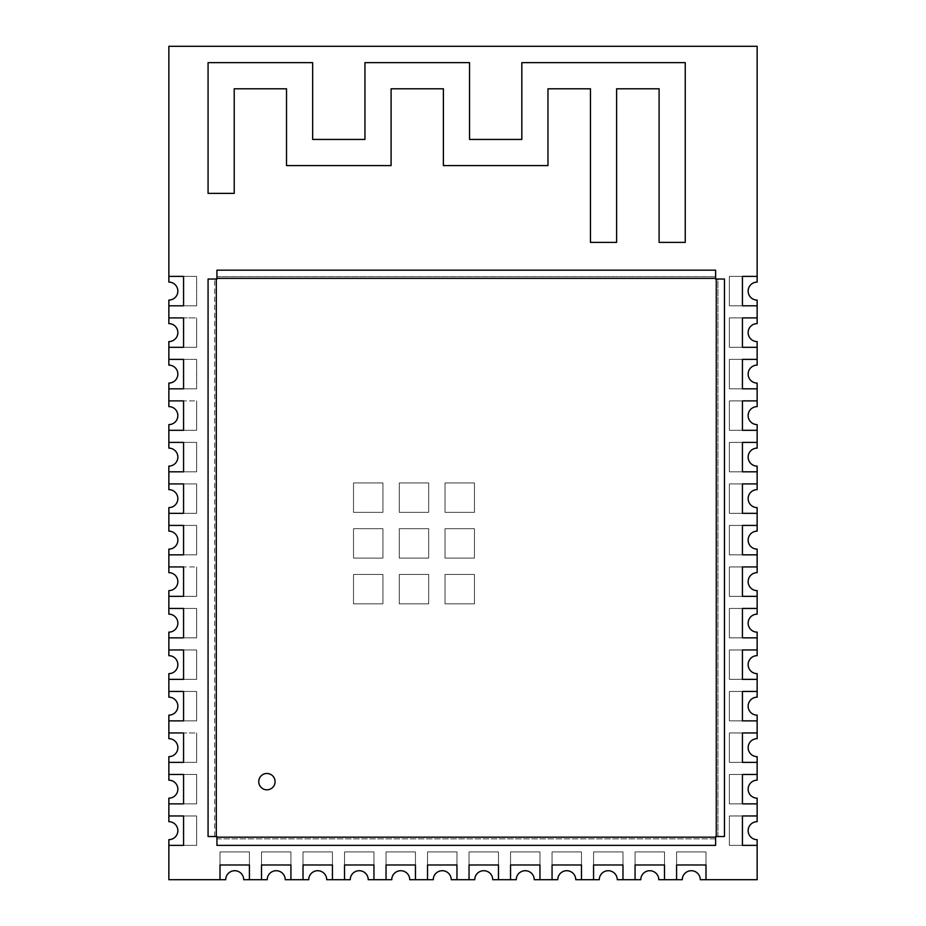 <?xml version="1.0" encoding="UTF-8"?>
<svg xmlns="http://www.w3.org/2000/svg" width="926" height="926" viewBox="0 0 926 926"><rect width="100%" height="100%" fill="white"/><g stroke="black" fill="none" stroke-linecap="round" stroke-linejoin="round"><path stroke-width="0.69" stroke-dasharray="4.63 3.47" d="M409.732 879.7A8.982 8.982 0 0 0 400.738 870.718A8.982 8.982 0 0 0 391.756 879.7L386.038 879.7L386.038 851.92L415.45 851.92L415.45 879.7L409.732 879.7M415.45 864.988L415.45 851.92L386.038 851.92L415.45 851.92L415.45 864.988L386.038 864.988L386.038 851.92L386.038 879.7L373.942 879.7L373.942 851.92L344.53 851.92L344.53 879.7L332.434 879.7L332.434 851.92L303.022 851.92L303.022 879.7L290.926 879.7L290.926 851.92L261.514 851.92L261.514 879.7L243.7 879.7A8.982 8.982 0 0 0 234.718 870.718A8.982 8.982 0 0 0 225.724 879.7L220.006 879.7L220.006 851.92L249.418 851.92L249.418 879.7L249.418 851.92L220.006 851.92L249.418 851.92L249.418 864.988L249.418 851.92L220.006 851.92L220.006 879.7L168.856 879.7L168.856 845.38L196.636 845.38L196.636 815.968L168.856 815.968L168.856 803.872L196.636 803.872L196.636 774.46L168.856 774.46L168.856 756.646A8.982 8.982 0 0 0 177.85 747.664A8.982 8.982 0 0 0 168.856 738.67L168.856 732.952L196.636 732.952L196.636 762.376L168.856 762.376L196.636 762.376L183.568 762.376L183.568 732.952L183.568 762.376L196.636 762.376L196.636 732.952L196.636 762.376L196.636 732.952L168.856 732.952L168.856 720.868L196.636 720.868L196.636 691.444L168.856 691.444L168.856 679.36L196.636 679.36L196.636 649.948L168.856 649.948L168.856 637.852L196.636 637.852L196.636 608.44L168.856 608.44L168.856 590.626A8.982 8.982 0 0 0 177.85 581.632A8.982 8.982 0 0 0 168.856 572.65L168.856 566.932L196.636 566.932L196.636 596.344L168.856 596.344L196.636 596.344L183.568 596.344L183.568 566.932L183.568 596.344L196.636 596.344L196.636 566.932L196.636 596.344L196.636 566.932L168.856 566.932L168.856 554.836L196.636 554.836L196.636 525.424L168.856 525.424L168.856 513.328L196.636 513.328L196.636 483.916L168.856 483.916L168.856 471.82L196.636 471.82L196.636 442.408L168.856 442.408L168.856 424.594A8.982 8.982 0 0 0 177.85 415.612A8.982 8.982 0 0 0 168.856 406.618L168.856 400.9L196.636 400.9L196.636 430.312L168.856 430.312L196.636 430.312L183.568 430.312L183.568 400.9L183.568 430.312L196.636 430.312L196.636 400.9L196.636 430.312L196.636 400.9L168.856 400.9L168.856 388.816L196.636 388.816L196.636 359.392L168.856 359.392L168.856 341.59A8.982 8.982 0 0 0 177.85 332.596A8.982 8.982 0 0 0 168.856 323.614L168.856 317.896L196.636 317.896L196.636 347.308L168.856 347.308L196.636 347.308L183.568 347.308L183.568 317.896L183.568 347.308L196.636 347.308L196.636 317.896L196.636 347.308L196.636 317.896L168.856 317.896L168.856 305.8L196.636 305.8L196.636 276.388L168.856 276.388L168.856 46.3L757.144 46.3L757.144 276.388L729.364 276.388L729.364 305.8L757.144 305.8L757.144 317.896L729.364 317.896L729.364 347.308L757.144 347.308L757.144 359.392L729.364 359.392L729.364 388.816L757.144 388.816L757.144 400.9L729.364 400.9L729.364 430.312L757.144 430.312L757.144 442.408L729.364 442.408L729.364 471.82L757.144 471.82L757.144 483.916L729.364 483.916L729.364 513.328L757.144 513.328L757.144 525.424L729.364 525.424L729.364 554.836L757.144 554.836L757.144 566.932L729.364 566.932L729.364 596.344L757.144 596.344L757.144 608.44L729.364 608.44L729.364 637.852L757.144 637.852L757.144 649.948L729.364 649.948L729.364 679.36L757.144 679.36L757.144 691.444L729.364 691.444L729.364 720.868L757.144 720.868L757.144 732.952L729.364 732.952L729.364 762.376L757.144 762.376L757.144 774.46L729.364 774.46L729.364 803.872L757.144 803.872L757.144 815.968L729.364 815.968L729.364 845.38L757.144 845.38L757.144 879.7L705.994 879.7L705.994 851.92L676.582 851.92L676.582 879.7L664.486 879.7L664.486 851.92L635.074 851.92L635.074 879.7L622.978 879.7L622.978 851.92L593.566 851.92L593.566 879.7L581.47 879.7L581.47 851.92L552.058 851.92L552.058 879.7L539.962 879.7L539.962 851.92L510.55 851.92L510.55 879.7L498.466 879.7L498.466 851.92L469.042 851.92L469.042 879.7L456.958 879.7L456.958 851.92L427.534 851.92L427.534 879.7L415.45 879.7L415.45 851.92L386.038 851.92L386.038 864.988L415.45 864.988M399.268 574.444L428.68 574.444L428.68 603.856L399.268 603.856L399.268 574.444L399.268 603.856L428.68 603.856L428.68 574.444L399.268 574.444L399.268 603.856L428.68 603.856L428.68 574.444L399.268 574.444L428.68 574.444L428.68 603.856L399.268 603.856L399.268 574.444M220.006 864.988L220.006 851.92L220.006 864.988L249.418 864.988L220.006 864.988M445.024 482.932L445.024 512.356L474.436 512.356L474.436 482.932L445.024 482.932L474.436 482.932L474.436 512.356L445.024 512.356L445.024 482.932L474.436 482.932L474.436 512.356L445.024 512.356L445.024 482.932L445.024 512.356L474.436 512.356L474.436 482.932L445.024 482.932M445.024 574.444L445.024 603.856L474.436 603.856L474.436 574.444L445.024 574.444L474.436 574.444L474.436 603.856L445.024 603.856L445.024 574.444L474.436 574.444L474.436 603.856L445.024 603.856L445.024 574.444L445.024 603.856L474.436 603.856L474.436 574.444L445.024 574.444M445.024 528.688L445.024 558.1L474.436 558.1L474.436 528.688L445.024 528.688L474.436 528.688L474.436 558.1L445.024 558.1L445.024 528.688L474.436 528.688L474.436 558.1L445.024 558.1L445.024 528.688L445.024 558.1L474.436 558.1L474.436 528.688L445.024 528.688M353.512 574.444L353.512 603.856L382.924 603.856L382.924 574.444L353.512 574.444L382.924 574.444L382.924 603.856L353.512 603.856L353.512 574.444L382.924 574.444L382.924 603.856L353.512 603.856L353.512 574.444L353.512 603.856L382.924 603.856L382.924 574.444L353.512 574.444M353.512 528.688L353.512 558.1L382.924 558.1L382.924 528.688L353.512 528.688L382.924 528.688L382.924 558.1L353.512 558.1L353.512 528.688L382.924 528.688L382.924 558.1L353.512 558.1L353.512 528.688L353.512 558.1L382.924 558.1L382.924 528.688L353.512 528.688M399.268 528.688L399.268 558.1L428.68 558.1L428.68 528.688L399.268 528.688L428.68 528.688L428.68 558.1L399.268 558.1L399.268 528.688L428.68 528.688L428.68 558.1L399.268 558.1L399.268 528.688L399.268 558.1L428.68 558.1L428.68 528.688L399.268 528.688M353.512 482.932L353.512 512.356L382.924 512.356L382.924 482.932L353.512 482.932L382.924 482.932L382.924 512.356L353.512 512.356L353.512 482.932L382.924 482.932L382.924 512.356L353.512 512.356L353.512 482.932L353.512 512.356L382.924 512.356L382.924 482.932L353.512 482.932M399.268 482.932L399.268 512.356L428.68 512.356L428.68 482.932L399.268 482.932L428.68 482.932L428.68 512.356L399.268 512.356L399.268 482.932L428.68 482.932L428.68 512.356L399.268 512.356L399.268 482.932L399.268 512.356L428.68 512.356L428.68 482.932L399.268 482.932M427.534 864.988L427.534 851.92L456.958 851.92L456.958 864.988L427.534 864.988L427.534 851.92L456.958 851.92L456.958 879.7L451.24 879.7A8.982 8.982 0 0 0 442.246 870.718A8.982 8.982 0 0 0 433.264 879.7L427.534 879.7L427.534 851.92L456.958 851.92L456.958 864.988L427.534 864.988M469.042 864.988L469.042 851.92L498.466 851.92L498.466 864.988L469.042 864.988L469.042 851.92L498.466 851.92L498.466 879.7L492.736 879.7A8.982 8.982 0 0 0 483.754 870.718A8.982 8.982 0 0 0 474.76 879.7L469.042 879.7L469.042 851.92L498.466 851.92L498.466 864.988L469.042 864.988M510.55 864.988L510.55 851.92L539.962 851.92L539.962 864.988L510.55 864.988L510.55 851.92L539.962 851.92L539.962 879.7L534.244 879.7A8.982 8.982 0 0 0 525.262 870.718A8.982 8.982 0 0 0 516.268 879.7L510.55 879.7L510.55 851.92L539.962 851.92L539.962 864.988L510.55 864.988M552.058 864.988L552.058 851.92L581.47 851.92L581.47 864.988L552.058 864.988L552.058 851.92L581.47 851.92L581.47 879.7L575.752 879.7A8.982 8.982 0 0 0 566.77 870.718A8.982 8.982 0 0 0 557.776 879.7L552.058 879.7L552.058 851.92L581.47 851.92L581.47 864.988L552.058 864.988M593.566 864.988L593.566 851.92L622.978 851.92L622.978 864.988L593.566 864.988L593.566 851.92L622.978 851.92L622.978 879.7L617.26 879.7A8.982 8.982 0 0 0 608.278 870.718A8.982 8.982 0 0 0 599.284 879.7L593.566 879.7L593.566 851.92L622.978 851.92L622.978 864.988L593.566 864.988M635.074 864.988L635.074 851.92L664.486 851.92L664.486 864.988L635.074 864.988L635.074 851.92L664.486 851.92L664.486 879.7L658.768 879.7A8.982 8.982 0 0 0 649.774 870.718A8.982 8.982 0 0 0 640.792 879.7L635.074 879.7L635.074 851.92L664.486 851.92L664.486 864.988L635.074 864.988M676.582 864.988L676.582 851.92L705.994 851.92L705.994 864.988L676.582 864.988L676.582 851.92L705.994 851.92L705.994 879.7L700.276 879.7A8.982 8.982 0 0 0 691.282 870.718A8.982 8.982 0 0 0 682.3 879.7L676.582 879.7L676.582 851.92L705.994 851.92L705.994 864.988L676.582 864.988M742.432 845.38L729.364 845.38L729.364 815.968L742.432 815.968L742.432 845.38L729.364 845.38L729.364 815.968L757.144 815.968L757.144 821.686A8.982 8.982 0 0 0 748.15 830.68A8.982 8.982 0 0 0 757.144 839.662L757.144 845.38L729.364 845.38L729.364 815.968L742.432 815.968L742.432 845.38M742.432 803.872L729.364 803.872L729.364 774.46L742.432 774.46L742.432 803.872L729.364 803.872L729.364 774.46L757.144 774.46L757.144 780.178A8.982 8.982 0 0 0 748.15 789.172A8.982 8.982 0 0 0 757.144 798.154L757.144 803.872L729.364 803.872L729.364 774.46L742.432 774.46L742.432 803.872M742.432 762.376L729.364 762.376L729.364 732.952L742.432 732.952L742.432 762.376L729.364 762.376L729.364 732.952L757.144 732.952L757.144 738.67A8.982 8.982 0 0 0 748.15 747.664A8.982 8.982 0 0 0 757.144 756.646L757.144 762.376L729.364 762.376L729.364 732.952L742.432 732.952L742.432 762.376M742.432 720.868L729.364 720.868L729.364 691.444L742.432 691.444L742.432 720.868L729.364 720.868L729.364 691.444L757.144 691.444L757.144 697.174A8.982 8.982 0 0 0 748.15 706.156A8.982 8.982 0 0 0 757.144 715.15L757.144 720.868L729.364 720.868L729.364 691.444L742.432 691.444L742.432 720.868M742.432 679.36L729.364 679.36L729.364 649.948L742.432 649.948L742.432 679.36L729.364 679.36L729.364 649.948L757.144 649.948L757.144 655.666A8.982 8.982 0 0 0 748.15 664.648A8.982 8.982 0 0 0 757.144 673.642L757.144 679.36L729.364 679.36L729.364 649.948L742.432 649.948L742.432 679.36M742.432 637.852L729.364 637.852L729.364 608.44L742.432 608.44L742.432 637.852L729.364 637.852L729.364 608.44L757.144 608.44L757.144 614.158A8.982 8.982 0 0 0 748.15 623.14A8.982 8.982 0 0 0 757.144 632.134L757.144 637.852L729.364 637.852L729.364 608.44L742.432 608.44L742.432 637.852M742.432 596.344L729.364 596.344L729.364 566.932L742.432 566.932L742.432 596.344L729.364 596.344L729.364 566.932L757.144 566.932L757.144 572.65A8.982 8.982 0 0 0 748.15 581.632A8.982 8.982 0 0 0 757.144 590.626L757.144 596.344L729.364 596.344L729.364 566.932L742.432 566.932L742.432 596.344M742.432 554.836L729.364 554.836L729.364 525.424L742.432 525.424L742.432 554.836L729.364 554.836L729.364 525.424L757.144 525.424L757.144 531.142A8.982 8.982 0 0 0 748.15 540.136A8.982 8.982 0 0 0 757.144 549.118L757.144 554.836L729.364 554.836L729.364 525.424L742.432 525.424L742.432 554.836M742.432 513.328L729.364 513.328L729.364 483.916L742.432 483.916L742.432 513.328L729.364 513.328L729.364 483.916L757.144 483.916L757.144 489.634A8.982 8.982 0 0 0 748.15 498.628A8.982 8.982 0 0 0 757.144 507.61L757.144 513.328L729.364 513.328L729.364 483.916L742.432 483.916L742.432 513.328M742.432 471.82L729.364 471.82L729.364 442.408L742.432 442.408L742.432 471.82L729.364 471.82L729.364 442.408L757.144 442.408L757.144 448.126A8.982 8.982 0 0 0 748.15 457.12A8.982 8.982 0 0 0 757.144 466.102L757.144 471.82L729.364 471.82L729.364 442.408L742.432 442.408L742.432 471.82M742.432 430.312L729.364 430.312L729.364 400.9L742.432 400.9L742.432 430.312L729.364 430.312L729.364 400.9L757.144 400.9L757.144 406.618A8.982 8.982 0 0 0 748.15 415.612A8.982 8.982 0 0 0 757.144 424.594L757.144 430.312L729.364 430.312L729.364 400.9L742.432 400.9L742.432 430.312M742.432 388.816L729.364 388.816L729.364 359.392L742.432 359.392L742.432 388.816L729.364 388.816L729.364 359.392L757.144 359.392L757.144 365.122A8.982 8.982 0 0 0 748.15 374.104A8.982 8.982 0 0 0 757.144 383.086L757.144 388.816L729.364 388.816L729.364 359.392L742.432 359.392L742.432 388.816M742.432 347.308L729.364 347.308L729.364 317.896L742.432 317.896L742.432 347.308L729.364 347.308L729.364 317.896L757.144 317.896L757.144 323.614A8.982 8.982 0 0 0 748.15 332.596A8.982 8.982 0 0 0 757.144 341.59L757.144 347.308L729.364 347.308L729.364 317.896L742.432 317.896L742.432 347.308M742.432 305.8L729.364 305.8L729.364 276.388L742.432 276.388L742.432 305.8L729.364 305.8L729.364 276.388L757.144 276.388L757.144 282.106A8.982 8.982 0 0 0 748.15 291.088A8.982 8.982 0 0 0 757.144 300.082L757.144 305.8L729.364 305.8L729.364 276.388L742.432 276.388L742.432 305.8M183.568 276.388L196.636 276.388L196.636 305.8L183.568 305.8L183.568 276.388L183.568 305.8L196.636 305.8L168.856 305.8L168.856 300.082A8.982 8.982 0 0 0 177.85 291.088A8.982 8.982 0 0 0 168.856 282.106L168.856 276.388L196.636 276.388L196.636 305.8L196.636 276.388L183.568 276.388M183.568 359.392L196.636 359.392L196.636 388.816L183.568 388.816L183.568 359.392L183.568 388.816L196.636 388.816L168.856 388.816L168.856 383.086A8.982 8.982 0 0 0 177.85 374.104A8.982 8.982 0 0 0 168.856 365.122L168.856 359.392L196.636 359.392L196.636 388.816L196.636 359.392L183.568 359.392M183.568 442.408L196.636 442.408L196.636 471.82L183.568 471.82L183.568 442.408L183.568 471.82L196.636 471.82L168.856 471.82L168.856 466.102A8.982 8.982 0 0 0 177.85 457.12A8.982 8.982 0 0 0 168.856 448.126L168.856 442.408L196.636 442.408L196.636 471.82L196.636 442.408L183.568 442.408M183.568 483.916L196.636 483.916L196.636 513.328L183.568 513.328L183.568 483.916L183.568 513.328L196.636 513.328L168.856 513.328L168.856 507.61A8.982 8.982 0 0 0 177.85 498.628A8.982 8.982 0 0 0 168.856 489.634L168.856 483.916L196.636 483.916L196.636 513.328L196.636 483.916L183.568 483.916M183.568 525.424L196.636 525.424L196.636 554.836L183.568 554.836L183.568 525.424L183.568 554.836L196.636 554.836L168.856 554.836L168.856 549.118A8.982 8.982 0 0 0 177.85 540.136A8.982 8.982 0 0 0 168.856 531.142L168.856 525.424L196.636 525.424L196.636 554.836L196.636 525.424L183.568 525.424M183.568 608.44L196.636 608.44L196.636 637.852L183.568 637.852L183.568 608.44L183.568 637.852L196.636 637.852L168.856 637.852L168.856 632.134A8.982 8.982 0 0 0 177.85 623.14A8.982 8.982 0 0 0 168.856 614.158L168.856 608.44L196.636 608.44L196.636 637.852L196.636 608.44L183.568 608.44M183.568 649.948L196.636 649.948L196.636 679.36L183.568 679.36L183.568 649.948L183.568 679.36L196.636 679.36L168.856 679.36L168.856 673.642A8.982 8.982 0 0 0 177.85 664.648A8.982 8.982 0 0 0 168.856 655.666L168.856 649.948L196.636 649.948L196.636 679.36L196.636 649.948L183.568 649.948M183.568 691.444L196.636 691.444L196.636 720.868L183.568 720.868L183.568 691.444L183.568 720.868L196.636 720.868L168.856 720.868L168.856 715.15A8.982 8.982 0 0 0 177.85 706.156A8.982 8.982 0 0 0 168.856 697.174L168.856 691.444L196.636 691.444L196.636 720.868L196.636 691.444L183.568 691.444M183.568 774.46L196.636 774.46L196.636 803.872L183.568 803.872L183.568 774.46L183.568 803.872L196.636 803.872L168.856 803.872L168.856 798.154A8.982 8.982 0 0 0 177.85 789.172A8.982 8.982 0 0 0 168.856 780.178L168.856 774.46L196.636 774.46L196.636 803.872L196.636 774.46L183.568 774.46M183.568 815.968L196.636 815.968L196.636 845.38L183.568 845.38L183.568 815.968L183.568 845.38L196.636 845.38L168.856 845.38L168.856 839.662A8.982 8.982 0 0 0 177.85 830.68A8.982 8.982 0 0 0 168.856 821.686L168.856 815.968L196.636 815.968L196.636 845.38L196.636 815.968L183.568 815.968M261.514 864.988L261.514 851.92L290.926 851.92L290.926 864.988L261.514 864.988L261.514 851.92L290.926 851.92L290.926 879.7L285.208 879.7A8.982 8.982 0 0 0 276.226 870.718A8.982 8.982 0 0 0 267.232 879.7L261.514 879.7L261.514 851.92L290.926 851.92L290.926 864.988L261.514 864.988M303.022 864.988L303.022 851.92L332.434 851.92L332.434 864.988L303.022 864.988L303.022 851.92L332.434 851.92L332.434 879.7L326.716 879.7A8.982 8.982 0 0 0 317.722 870.718A8.982 8.982 0 0 0 308.74 879.7L303.022 879.7L303.022 851.92L332.434 851.92L332.434 864.988L303.022 864.988M344.53 864.988L344.53 851.92L373.942 851.92L373.942 864.988L344.53 864.988L344.53 851.92L373.942 851.92L373.942 879.7L368.224 879.7A8.982 8.982 0 0 0 359.23 870.718A8.982 8.982 0 0 0 350.248 879.7L344.53 879.7L344.53 851.92L373.942 851.92L373.942 864.988L344.53 864.988M208.072 62.644L208.072 193.372L234.22 193.372L234.22 88.792L286.516 88.792L286.516 165.592L391.096 165.592L391.096 88.792L443.392 88.792L443.392 165.592L547.972 165.592L547.972 88.792L590.464 88.792L590.464 242.392L616.612 242.392L616.612 88.792L659.092 88.792L659.092 242.392L685.24 242.392L685.24 62.644L521.824 62.644L521.824 139.444L469.54 139.444L469.54 62.644L364.948 62.644L364.948 139.444L312.664 139.444L312.664 62.644L208.072 62.644L208.072 193.372L234.22 193.372L234.22 88.792L286.516 88.792L286.516 165.592L391.096 165.592L391.096 88.792L443.392 88.792L443.392 165.592L547.972 165.592L547.972 88.792L590.464 88.792L590.464 242.392L616.612 242.392L616.612 88.792L659.092 88.792L659.092 242.392L685.24 242.392L685.24 62.644L521.824 62.644L521.824 139.444L469.54 139.444L469.54 62.644L364.948 62.644L364.948 139.444L312.664 139.444L312.664 62.644L208.072 62.644M266.908 773.488A8.172 8.172 0 0 0 258.736 781.648A8.172 8.172 0 0 0 266.908 789.82A8.172 8.172 0 0 0 275.08 781.648A8.172 8.172 0 0 0 266.908 773.488M216.279 279.027L216.927 279.027L216.927 276.712L715.613 276.712L715.613 279.027L717.928 279.027L717.928 836.537L715.613 836.537L715.613 838.852L216.927 838.852L216.927 836.537L214.612 836.537L214.612 279.027L214.612 836.537L208.072 836.537L208.072 279.027L216.279 279.027L216.279 836.537M216.927 838.852L715.613 838.852L715.613 845.38L216.927 845.38L216.927 838.852M717.928 836.537L717.928 279.027L724.456 279.027L724.456 836.537L717.928 836.537M715.613 276.712L216.927 276.712L216.927 270.172L715.613 270.172L715.613 276.712M216.927 278.367L715.613 278.367M716.261 279.027L716.261 836.537M715.613 837.185L216.927 837.185"/><path stroke-width="1.39" d="M391.756 879.7A8.982 8.982 0 0 1 400.738 870.718A8.982 8.982 0 0 1 409.732 879.7L415.45 879.7L415.45 864.988L386.038 864.988L386.038 879.7L391.756 879.7M168.856 572.65A8.982 8.982 0 0 1 177.85 581.632A8.982 8.982 0 0 1 168.856 590.626L168.856 596.344L183.568 596.344L183.568 566.932L168.856 566.932L168.856 572.65M168.856 738.67A8.982 8.982 0 0 1 177.85 747.664A8.982 8.982 0 0 1 168.856 756.646L168.856 762.376L183.568 762.376L183.568 732.952L168.856 732.952L168.856 738.67M168.856 323.614A8.982 8.982 0 0 1 177.85 332.596A8.982 8.982 0 0 1 168.856 341.59L168.856 347.308L183.568 347.308L183.568 317.896L168.856 317.896L168.856 323.614M168.856 406.618A8.982 8.982 0 0 1 177.85 415.612A8.982 8.982 0 0 1 168.856 424.594L168.856 430.312L183.568 430.312L183.568 400.9L168.856 400.9L168.856 406.618M225.724 879.7A8.982 8.982 0 0 1 234.718 870.718A8.982 8.982 0 0 1 243.7 879.7L249.418 879.7L249.418 864.988L220.006 864.988L220.006 879.7L225.724 879.7M415.45 879.7L415.45 864.988L386.038 864.988L386.038 879.7L368.224 879.7A8.982 8.982 0 0 0 359.23 870.718A8.982 8.982 0 0 0 350.248 879.7L344.53 879.7L344.53 864.988L344.53 879.7L326.716 879.7A8.982 8.982 0 0 0 317.722 870.718A8.982 8.982 0 0 0 308.74 879.7L303.022 879.7L303.022 864.988L303.022 879.7L285.208 879.7A8.982 8.982 0 0 0 276.226 870.718A8.982 8.982 0 0 0 267.232 879.7L261.514 879.7L261.514 864.988L261.514 879.7L249.418 879.7L249.418 864.988L220.006 864.988L220.006 879.7L168.856 879.7L168.856 839.662A8.982 8.982 0 0 0 177.85 830.68A8.982 8.982 0 0 0 168.856 821.686L168.856 815.968L183.568 815.968L168.856 815.968L168.856 798.154A8.982 8.982 0 0 0 177.85 789.172A8.982 8.982 0 0 0 168.856 780.178L168.856 774.46L183.568 774.46L168.856 774.46L168.856 762.376L183.568 762.376L183.568 732.952L168.856 732.952L168.856 715.15A8.982 8.982 0 0 0 177.85 706.156A8.982 8.982 0 0 0 168.856 697.174L168.856 691.444L183.568 691.444L168.856 691.444L168.856 673.642A8.982 8.982 0 0 0 177.85 664.648A8.982 8.982 0 0 0 168.856 655.666L168.856 649.948L183.568 649.948L168.856 649.948L168.856 632.134A8.982 8.982 0 0 0 177.85 623.14A8.982 8.982 0 0 0 168.856 614.158L168.856 608.44L183.568 608.44L168.856 608.44L168.856 596.344L183.568 596.344L183.568 566.932L168.856 566.932L168.856 549.118A8.982 8.982 0 0 0 177.85 540.136A8.982 8.982 0 0 0 168.856 531.142L168.856 525.424L183.568 525.424L168.856 525.424L168.856 507.61A8.982 8.982 0 0 0 177.85 498.628A8.982 8.982 0 0 0 168.856 489.634L168.856 483.916L183.568 483.916L168.856 483.916L168.856 466.102A8.982 8.982 0 0 0 177.85 457.12A8.982 8.982 0 0 0 168.856 448.126L168.856 442.408L183.568 442.408L168.856 442.408L168.856 430.312L183.568 430.312L183.568 400.9L168.856 400.9L168.856 383.086A8.982 8.982 0 0 0 177.85 374.104A8.982 8.982 0 0 0 168.856 365.122L168.856 359.392L183.568 359.392L168.856 359.392L168.856 347.308L183.568 347.308L183.568 317.896L168.856 317.896L168.856 300.082A8.982 8.982 0 0 0 177.85 291.088A8.982 8.982 0 0 0 168.856 282.106L168.856 276.388L183.568 276.388L168.856 276.388L168.856 46.3L757.144 46.3L757.144 276.388L742.432 276.388L742.432 305.8L757.144 305.8L757.144 317.896L742.432 317.896L742.432 347.308L757.144 347.308L757.144 359.392L742.432 359.392L742.432 388.816L757.144 388.816L757.144 400.9L742.432 400.9L742.432 430.312L757.144 430.312L757.144 442.408L742.432 442.408L742.432 471.82L757.144 471.82L757.144 483.916L742.432 483.916L742.432 513.328L757.144 513.328L757.144 525.424L742.432 525.424L742.432 554.836L757.144 554.836L757.144 566.932L742.432 566.932L742.432 596.344L757.144 596.344L757.144 608.44L742.432 608.44L742.432 637.852L757.144 637.852L757.144 649.948L742.432 649.948L742.432 679.36L757.144 679.36L757.144 691.444L742.432 691.444L742.432 720.868L757.144 720.868L757.144 732.952L742.432 732.952L742.432 762.376L757.144 762.376L757.144 774.46L742.432 774.46L742.432 803.872L757.144 803.872L757.144 815.968L742.432 815.968L742.432 845.38L757.144 845.38L757.144 879.7L705.994 879.7L705.994 864.988L676.582 864.988L676.582 879.7L664.486 879.7L664.486 864.988L635.074 864.988L635.074 879.7L622.978 879.7L622.978 864.988L593.566 864.988L593.566 879.7L581.47 879.7L581.47 864.988L552.058 864.988L552.058 879.7L539.962 879.7L539.962 864.988L510.55 864.988L510.55 879.7L498.466 879.7L498.466 864.988L469.042 864.988L469.042 879.7L456.958 879.7L456.958 864.988L427.534 864.988L427.534 879.7L415.45 879.7M183.568 305.8L168.856 305.8L183.568 305.8L183.568 276.388L183.568 305.8M183.568 388.816L168.856 388.816L183.568 388.816L183.568 359.392L183.568 388.816M183.568 471.82L168.856 471.82L183.568 471.82L183.568 442.408L183.568 471.82M183.568 513.328L168.856 513.328L183.568 513.328L183.568 483.916L183.568 513.328M183.568 554.836L168.856 554.836L183.568 554.836L183.568 525.424L183.568 554.836M183.568 637.852L168.856 637.852L183.568 637.852L183.568 608.44L183.568 637.852M183.568 679.36L168.856 679.36L183.568 679.36L183.568 649.948L183.568 679.36M183.568 720.868L168.856 720.868L183.568 720.868L183.568 691.444L183.568 720.868M183.568 803.872L168.856 803.872L183.568 803.872L183.568 774.46L183.568 803.872M183.568 845.38L168.856 845.38L183.568 845.38L183.568 815.968L183.568 845.38M290.926 864.988L290.926 879.7L290.926 864.988L261.514 864.988L290.926 864.988M332.434 864.988L332.434 879.7L332.434 864.988L303.022 864.988L332.434 864.988M373.942 864.988L373.942 879.7L373.942 864.988L344.53 864.988L373.942 864.988M427.534 864.988L456.958 864.988L456.958 879.7L451.24 879.7A8.982 8.982 0 0 0 442.246 870.718A8.982 8.982 0 0 0 433.264 879.7L427.534 879.7L427.534 864.988M469.042 864.988L498.466 864.988L498.466 879.7L492.736 879.7A8.982 8.982 0 0 0 483.754 870.718A8.982 8.982 0 0 0 474.76 879.7L469.042 879.7L469.042 864.988M510.55 864.988L539.962 864.988L539.962 879.7L534.244 879.7A8.982 8.982 0 0 0 525.262 870.718A8.982 8.982 0 0 0 516.268 879.7L510.55 879.7L510.55 864.988M552.058 864.988L581.47 864.988L581.47 879.7L575.752 879.7A8.982 8.982 0 0 0 566.77 870.718A8.982 8.982 0 0 0 557.776 879.7L552.058 879.7L552.058 864.988M593.566 864.988L622.978 864.988L622.978 879.7L617.26 879.7A8.982 8.982 0 0 0 608.278 870.718A8.982 8.982 0 0 0 599.284 879.7L593.566 879.7L593.566 864.988M635.074 864.988L664.486 864.988L664.486 879.7L658.768 879.7A8.982 8.982 0 0 0 649.774 870.718A8.982 8.982 0 0 0 640.792 879.7L635.074 879.7L635.074 864.988M676.582 864.988L705.994 864.988L705.994 879.7L700.276 879.7A8.982 8.982 0 0 0 691.282 870.718A8.982 8.982 0 0 0 682.3 879.7L676.582 879.7L676.582 864.988M742.432 845.38L742.432 815.968L757.144 815.968L757.144 821.686A8.982 8.982 0 0 0 748.15 830.68A8.982 8.982 0 0 0 757.144 839.662L757.144 845.38L742.432 845.38M742.432 803.872L742.432 774.46L757.144 774.46L757.144 780.178A8.982 8.982 0 0 0 748.15 789.172A8.982 8.982 0 0 0 757.144 798.154L757.144 803.872L742.432 803.872M742.432 762.376L742.432 732.952L757.144 732.952L757.144 738.67A8.982 8.982 0 0 0 748.15 747.664A8.982 8.982 0 0 0 757.144 756.646L757.144 762.376L742.432 762.376M742.432 720.868L742.432 691.444L757.144 691.444L757.144 697.174A8.982 8.982 0 0 0 748.15 706.156A8.982 8.982 0 0 0 757.144 715.15L757.144 720.868L742.432 720.868M742.432 679.36L742.432 649.948L757.144 649.948L757.144 655.666A8.982 8.982 0 0 0 748.15 664.648A8.982 8.982 0 0 0 757.144 673.642L757.144 679.36L742.432 679.36M742.432 637.852L742.432 608.44L757.144 608.44L757.144 614.158A8.982 8.982 0 0 0 748.15 623.14A8.982 8.982 0 0 0 757.144 632.134L757.144 637.852L742.432 637.852M742.432 596.344L742.432 566.932L757.144 566.932L757.144 572.65A8.982 8.982 0 0 0 748.15 581.632A8.982 8.982 0 0 0 757.144 590.626L757.144 596.344L742.432 596.344M742.432 554.836L742.432 525.424L757.144 525.424L757.144 531.142A8.982 8.982 0 0 0 748.15 540.136A8.982 8.982 0 0 0 757.144 549.118L757.144 554.836L742.432 554.836M742.432 513.328L742.432 483.916L757.144 483.916L757.144 489.634A8.982 8.982 0 0 0 748.15 498.628A8.982 8.982 0 0 0 757.144 507.61L757.144 513.328L742.432 513.328M742.432 471.82L742.432 442.408L757.144 442.408L757.144 448.126A8.982 8.982 0 0 0 748.15 457.12A8.982 8.982 0 0 0 757.144 466.102L757.144 471.82L742.432 471.82M742.432 430.312L742.432 400.9L757.144 400.9L757.144 406.618A8.982 8.982 0 0 0 748.15 415.612A8.982 8.982 0 0 0 757.144 424.594L757.144 430.312L742.432 430.312M742.432 388.816L742.432 359.392L757.144 359.392L757.144 365.122A8.982 8.982 0 0 0 748.15 374.104A8.982 8.982 0 0 0 757.144 383.086L757.144 388.816L742.432 388.816M742.432 347.308L742.432 317.896L757.144 317.896L757.144 323.614A8.982 8.982 0 0 0 748.15 332.596A8.982 8.982 0 0 0 757.144 341.59L757.144 347.308L742.432 347.308M742.432 305.8L742.432 276.388L757.144 276.388L757.144 282.106A8.982 8.982 0 0 0 748.15 291.088A8.982 8.982 0 0 0 757.144 300.082L757.144 305.8L742.432 305.8M312.664 62.644L208.072 62.644L208.072 193.372L234.22 193.372L234.22 88.792L286.516 88.792L286.516 165.592L391.096 165.592L391.096 88.792L443.392 88.792L443.392 165.592L547.972 165.592L547.972 88.792L590.464 88.792L590.464 242.392L616.612 242.392L616.612 88.792L659.092 88.792L659.092 242.392L685.24 242.392L685.24 62.644L521.824 62.644L521.824 139.444L469.54 139.444L469.54 62.644L364.948 62.644L364.948 139.444L312.664 139.444L312.664 62.644L312.664 139.444L364.948 139.444L364.948 62.644L469.54 62.644L469.54 139.444L521.824 139.444L521.824 62.644L685.24 62.644L685.24 242.392L659.092 242.392L659.092 88.792L616.612 88.792L616.612 242.392L590.464 242.392L590.464 88.792L547.972 88.792L547.972 165.592L443.392 165.592L443.392 88.792L391.096 88.792L391.096 165.592L286.516 165.592L286.516 88.792L234.22 88.792L234.22 193.372L208.072 193.372L208.072 62.644L312.664 62.644M266.908 789.82A8.172 8.172 0 0 1 258.736 781.648A8.172 8.172 0 0 1 266.908 773.488A8.172 8.172 0 0 1 275.08 781.648A8.172 8.172 0 0 1 266.908 789.82M216.927 278.367L216.927 279.027L208.072 279.027L208.072 836.537L216.927 836.537L216.927 845.38L715.613 845.38L715.613 836.537L724.456 836.537L724.456 279.027L715.613 279.027L715.613 270.172L216.927 270.172L216.927 278.367L715.613 278.367M216.279 836.537L216.279 279.027M715.613 837.185L216.927 837.185M716.261 279.027L716.261 836.537"/></g></svg>

